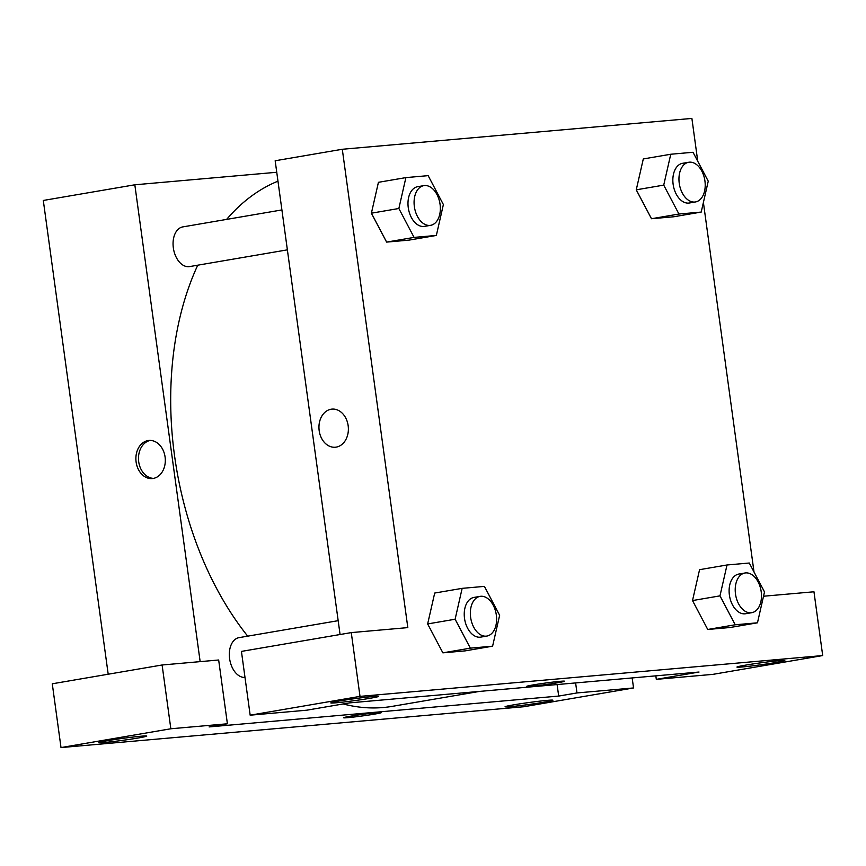 <?xml version="1.0" encoding="UTF-8"?>
<svg xmlns="http://www.w3.org/2000/svg" width="866" height="866" viewBox="0 0 866 866"><rect width="100%" height="100%" fill="white"/><g stroke="black" fill="none" stroke-linecap="round" stroke-linejoin="round"><path stroke-width="1.3" d="M632.169 677.937L633.544 687.95L523.703 706.753L61.01 747.575L52.274 683.794L162.104 664.991L170.84 728.771L61.01 747.575M108.196 674.224L43.3 200.457L134.825 184.794L276.752 172.269M544.411 702.142A24.161 0.974 172.2 0 0 552.93 700.215A24.161 0.974 172.2 0 0 528.855 702.543A24.161 0.974 172.2 0 0 505.051 706.775A24.161 0.974 172.2 0 0 518.951 705.758A24.161 0.974 172.2 0 0 544.411 702.142M575.619 682.928L576.983 692.941L633.544 687.95M557.109 684.562L558.678 696.069L576.983 692.941M558.678 696.069L209.096 726.92L227.401 723.781L218.665 660L162.104 664.991M107.427 740.69A24.161 0.974 172.2 0 0 98.908 742.617A24.161 0.974 172.2 0 0 122.983 740.3A24.161 0.974 172.2 0 0 146.787 736.057A24.161 0.974 172.2 0 0 132.877 737.074A24.161 0.974 172.2 0 0 107.427 740.69M227.401 723.781L170.84 728.771M350.319 716.225A19.128 0.769 -7.8 0 1 370.475 713.357A19.128 0.769 -7.8 0 1 381.484 712.556A19.128 0.769 -7.8 0 1 362.637 715.911A19.128 0.769 -7.8 0 1 343.575 717.741A19.128 0.769 -7.8 0 1 350.319 716.225M343.575 717.741A19.128 0.769 172.2 0 0 362.637 715.901A19.128 0.769 172.2 0 0 381.484 712.545M153.195 478.443A19.128 14.679 85 0 1 152.286 478.562A19.128 14.679 85 0 1 135.973 460.799A19.128 14.679 85 0 1 148.92 440.458A19.128 14.679 85 0 1 165.168 457.627A19.128 14.679 85 0 1 153.195 478.443M200.154 661.635L134.825 184.794M150.229 440.415A19.128 14.679 -95 0 0 138.571 460.571A19.128 14.679 -95 0 0 153.574 478.368M287.382 249.852L189.589 266.587A20.135 12.882 -99.7 0 1 188.918 266.674A20.135 12.882 -99.7 0 1 173.416 248.401A20.135 12.882 -99.7 0 1 182.791 226.903L281.905 209.929M245.002 677.428A20.135 12.882 -99.7 0 1 229.652 658.994A20.135 12.882 -99.7 0 1 239.059 637.636L338.173 620.673M479.558 691.404L392.287 706.353A269.791 172.55 -99.7 0 1 383.346 707.511A269.791 172.55 -99.7 0 1 343.185 703.961M247.698 636.164A269.791 172.55 -99.7 0 1 197.751 265.191M226.632 219.39A269.791 172.55 -99.7 0 1 277.964 181.167M349.431 702.889L699.024 672.038L656.309 679.355L712.87 674.365L822.7 655.562L360.007 696.383L250.166 715.186L306.726 710.196L349.431 702.889M340.067 634.518L275.171 160.762L342.297 149.266L691.891 118.426L697.758 161.271M533.38 684.887A19.128 0.769 -7.8 0 1 553.536 682.018A19.128 0.769 -7.8 0 1 564.535 681.217A19.128 0.769 -7.8 0 1 545.688 684.573A19.128 0.769 -7.8 0 1 526.636 686.402A19.128 0.769 -7.8 0 1 533.38 684.887M745.442 665.164A24.161 0.974 -7.8 0 1 770.902 661.537A24.161 0.974 -7.8 0 1 784.802 660.52A24.161 0.974 -7.8 0 1 760.998 664.763A24.161 0.974 -7.8 0 1 736.923 667.08A24.161 0.974 -7.8 0 1 745.442 665.164M339.299 700.995A24.161 0.974 -7.8 0 1 364.759 697.379A24.161 0.974 -7.8 0 1 378.659 696.361A24.161 0.974 -7.8 0 1 354.854 700.594A24.161 0.974 -7.8 0 1 330.78 702.911A24.161 0.974 -7.8 0 1 339.299 700.995M526.636 686.402A19.128 0.769 172.2 0 0 545.688 684.562A19.128 0.769 172.2 0 0 564.535 681.206M250.166 715.186L241.43 651.405L351.271 632.602L407.821 627.612L342.297 149.266M351.271 632.602L360.007 696.383M822.7 655.562L813.964 591.781L763.531 596.23M655.833 675.848L656.309 679.355M757.469 622.806L730.016 627.514L707.749 629.474L692.508 600.582L699.566 569.676L727.018 564.978L749.285 563.019L764.505 591.933L757.469 622.806L735.212 624.776L719.982 595.862L727.018 564.978M701.211 212.073L678.944 214.032L663.724 185.118L670.76 154.245L693.017 152.275L708.247 181.189L701.211 212.073L673.748 216.771L651.492 218.73L636.239 189.849M436.345 235.444L414.078 237.403L398.858 208.489L405.894 177.606L428.15 175.646L443.381 204.56L436.345 235.444L408.882 240.142L386.626 242.101L371.373 213.22M492.602 646.177L465.15 650.875L442.883 652.845L427.642 623.953L434.7 593.048L462.152 588.35L484.419 586.39L499.639 615.304L492.602 646.177L470.346 648.147L455.115 619.233L462.152 588.35M703.398 202.46L754.015 572.015M336.257 447.105A19.128 14.679 85 0 1 335.348 447.224A19.128 14.679 85 0 1 319.034 429.46A19.128 14.679 85 0 1 331.981 409.12A19.128 14.679 85 0 1 348.229 426.278A19.128 14.679 85 0 1 336.257 447.105M331.981 409.12A19.128 14.679 -95 0 0 319.045 429.46A19.128 14.679 -95 0 0 335.348 447.224M423.82 185.638L417.715 186.677A20.135 12.882 80.3 0 0 408.265 207.656A20.135 12.882 80.3 0 0 424.513 226.372L430.619 225.322A20.135 12.882 80.3 0 0 439.906 203.304A20.135 12.882 80.3 0 0 423.82 185.638A20.135 12.882 80.3 0 0 414.359 206.617A20.135 12.882 80.3 0 0 430.619 225.322M408.882 240.142L386.626 242.101L371.395 213.188L378.431 182.315L405.894 177.606M414.078 237.403L386.626 242.101M398.858 208.489L371.395 213.188M688.687 162.267L682.581 163.306A20.135 12.882 80.3 0 0 673.131 184.285A20.135 12.882 80.3 0 0 689.379 203.001L695.485 201.951A20.135 12.882 80.3 0 0 704.772 179.933A20.135 12.882 80.3 0 0 688.687 162.267A20.135 12.882 80.3 0 0 679.236 183.246A20.135 12.882 80.3 0 0 695.485 201.951M673.748 216.771L651.492 218.73L636.261 189.816L643.297 158.943L670.76 154.245M678.944 214.032L651.492 218.73M663.724 185.118L636.261 189.816M480.089 596.371L473.983 597.421A20.135 12.882 80.3 0 0 464.522 618.4A20.135 12.882 80.3 0 0 480.782 637.105L486.876 636.066A20.135 12.882 80.3 0 0 496.175 614.048A20.135 12.882 80.3 0 0 480.089 596.371A20.135 12.882 80.3 0 0 470.628 617.35A20.135 12.882 80.3 0 0 486.876 636.066M465.15 650.875L442.883 652.845L427.663 623.931L455.115 619.233M470.346 648.147L442.883 652.845M744.955 573L738.85 574.05A20.135 12.882 80.3 0 0 729.388 595.029A20.135 12.882 80.3 0 0 745.648 613.734L751.742 612.695A20.135 12.882 80.3 0 0 761.041 590.677A20.135 12.882 80.3 0 0 744.955 573A20.135 12.882 80.3 0 0 735.494 593.979A20.135 12.882 80.3 0 0 751.742 612.695M730.016 627.514L707.749 629.474L692.529 600.56L719.982 595.862M735.212 624.776L707.749 629.474"/></g></svg>
